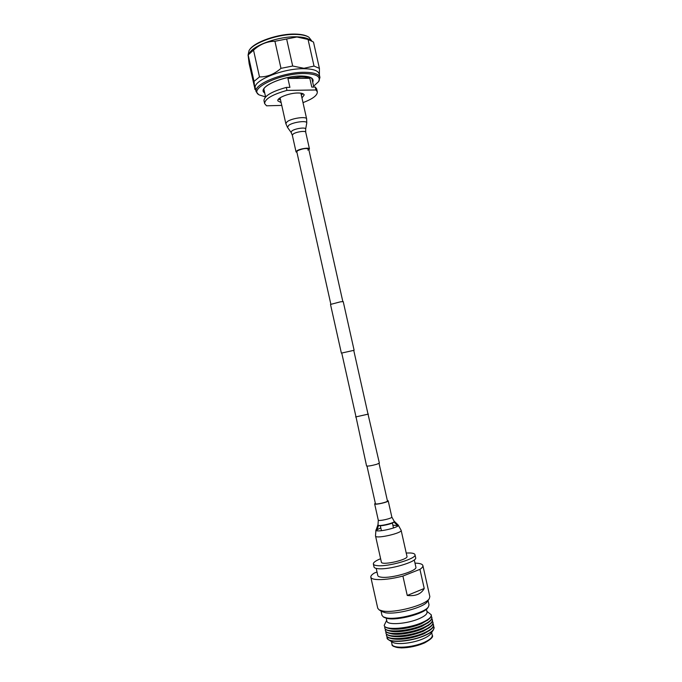 <?xml version="1.0" encoding="UTF-8"?>
<svg xmlns="http://www.w3.org/2000/svg" width="682" height="682" viewBox="0 0 682 682"><rect width="100%" height="100%" fill="white"/><g stroke="black" fill="none" stroke-linecap="round" stroke-linejoin="round"><path stroke-width="1.02" d="M353.745 350.36L341.75 353.037M354.111 350.241L343.225 301.589L340.378 301.836L330.506 304.436L341.367 353.088M367.999 414.059L379.371 463.112L376.711 464.297C371.332 465.746 367.956 466.3 366.575 465.968L355.978 416.753M368.399 414.093L355.629 416.949M249.339 50.101L249.501 49.88C254.13 41.952 278.921 33.384 295.732 34.1C301.274 34.271 305.408 35.157 308.136 36.768L308.375 36.905M311.725 40.86L308.81 37.152C306.03 35.515 301.819 34.611 296.167 34.432C279.04 33.716 253.764 42.446 249.058 50.502L248.035 55.276M313.601 86.205L318.503 81.695C321.128 76.589 316.422 73.878 304.385 73.545C280.149 73.11 247.481 89.112 259.254 94.934L265.579 96.929L263.908 89.316M258.597 94.542L256.134 91.678C253.116 84.389 283.635 71.917 304.658 72.292C313.856 72.411 318.954 74.116 319.935 77.416L318.92 81.064M256.134 91.678L255.358 88.2C252.314 80.817 282.825 68.277 303.848 68.712C313.064 68.856 318.162 70.596 319.15 73.937L319.935 77.416M248.12 54.927L249.552 52.889C254.224 44.867 279.552 36.12 296.704 36.819C302.382 36.981 306.602 37.877 309.372 39.513L311.759 40.877M319.398 75.029L319.406 68.379L313.49 42.054L308.051 39.454L314.027 66.077L319.406 68.379M314.027 66.077L303.942 68.294L292.689 66.026L286.636 38.985L296.926 36.99L308.051 39.454M255.068 89.444L249.126 63.537L248.086 54.969L253.534 50.161C259.91 44.296 267.046 41.329 274.931 41.278L286.636 38.985M248.146 54.91L254.028 81.388L259.484 76.913L253.534 50.161M274.931 41.278L280.975 68.345L292.689 66.026M280.975 68.345C274.394 74.185 267.233 77.04 259.484 76.913M254.028 81.388L254.863 89.316M315.928 89.973L315.272 87.049L311.785 87.091L309.816 78.294C307.727 77.398 304.718 76.955 300.796 76.964L287.915 78.439L289.918 87.364L286.304 87.415L286.969 90.399L315.928 89.973L317.326 91.831C317.488 95.352 312.714 98.941 303.004 102.615M280.507 99.751L278.444 99.188M281.146 102.632L277.847 100.842C276.704 97.935 289.177 92.982 297.778 92.991C301.632 92.982 303.771 93.63 304.189 94.951L301.964 97.978M281.768 105.412L266.543 105.804L264.633 103.613L263.985 100.706C264.164 95.992 271.598 91.559 286.304 87.415M264.633 103.613C264.821 98.941 272.263 94.534 286.969 90.399M315.272 87.049L316.678 88.933L317.326 91.831M302.944 93.715L301.316 95.096M309.816 78.294L287.915 78.439M307.846 150.117L308.707 149.068C306.337 148.003 302.646 148.548 297.625 150.713L296.798 151.736L330.847 304.198M308.878 149.81L309.458 148.906C309.44 147.303 299.978 148.702 296.985 150.748L296.048 151.898L296.96 152.47M367.001 466.113L375.45 503.768C376.14 504.765 388.024 502.012 387.444 500.989L387.385 500.895M375.288 503.222L374.699 503.955C375.467 505.072 388.851 501.969 388.203 500.827L387.342 500.528M401.135 530.298C402.516 532.992 377.052 538.933 375.603 536.248L381.434 562.394C382.986 565.531 408.467 559.555 406.983 556.401L401.135 530.298L398.194 525.038M380.547 558.737C375.62 560.766 373.216 562.522 373.352 563.988C373.565 564.849 374.87 565.395 377.257 565.634C388.135 567.057 417.06 558.584 414.971 554.679C414.716 553.758 413.249 553.196 410.59 552.991L406.216 553M373.352 563.988L374.017 566.981C374.239 567.85 375.543 568.421 377.93 568.669C388.825 570.143 417.751 561.644 415.645 557.68L414.971 554.679M376.208 568.396L377.802 575.548C378.007 576.392 379.218 576.938 381.426 577.202C391.434 578.694 417.819 570.86 415.867 567.04L414.264 559.888M381.903 611.566L385.356 612.717C396.08 614.934 424.102 607.483 427.35 601.601L427.495 601.379M377.01 572.01L374.384 573.016C371.801 574.619 370.616 576.009 370.829 577.194L377.743 608.259L379.149 609.879L382.704 610.987C394.554 613.425 425.738 605.13 429.268 598.677L429.848 596.605L422.883 565.557C422.533 564.312 420.666 563.545 417.273 563.238L414.988 563.127M427.938 607.594L427.793 607.815C424.579 613.587 397.759 620.731 387.444 618.497L384.145 617.381M381.016 611.029L381.971 615.317L383.318 616.878L386.515 617.892C397.222 620.202 425.15 612.777 428.467 606.784L429.029 604.798L428.066 600.51M370.829 577.194C371.102 578.327 372.722 579.078 375.68 579.436C382.653 580.05 391.732 578.924 402.909 576.068L407.248 595.463C415.534 596.375 421.195 594.048 424.23 588.472L419.933 569.342C422.115 567.884 423.096 566.623 422.883 565.557M402.909 576.068L419.933 569.342M386.217 618.233L386.847 621.063C387.026 625.462 407.521 623.962 419.464 618.531C424.784 616.144 427.316 613.996 427.06 612.078L426.429 609.248M427.887 619.929L421.561 623.629C412.209 627.849 396.685 630.33 390.13 628.693L389.439 628.523M384.239 625.471L384.264 625.624C384.554 626.809 385.901 627.687 388.314 628.241C395.424 630.015 412.337 627.304 422.508 622.726L428.79 619.196C430.734 617.662 431.587 616.298 431.339 615.096L431.297 614.959M431.254 616.255L431.825 617.287C432.141 619.571 429.2 622.129 423.002 624.959C409.03 631.404 384.955 633.067 384.75 627.807L384.836 626.639M428.407 622.496L422.124 626.178C412.823 630.398 397.359 632.87 390.76 631.242L390.061 631.063M384.793 627.96L384.818 628.113C385.108 629.333 386.489 630.219 388.953 630.782C396.106 632.555 412.951 629.861 423.079 625.275L429.293 621.771C431.28 620.211 432.149 618.821 431.894 617.594L431.851 617.44M431.825 618.753L432.388 619.776C432.712 622.086 429.771 624.669 423.573 627.508C409.609 633.979 385.526 635.615 385.304 630.304L385.381 629.136M428.927 625.062L422.695 628.719C413.428 632.947 398.032 635.411 391.391 633.783L390.684 633.604M385.347 630.458L385.381 630.611C385.671 631.856 387.078 632.76 389.593 633.331C396.788 635.104 413.565 632.419 423.65 627.824L429.796 624.345C431.834 622.76 432.712 621.336 432.456 620.091L432.414 619.938M432.388 621.251L432.942 622.274C433.275 624.61 430.342 627.201 424.144 630.057C410.18 636.562 386.089 638.164 385.867 632.802L385.935 631.634M429.447 627.628L423.266 631.268C411.578 635.88 401.169 637.568 392.031 636.323L391.315 636.144M385.901 632.956L385.935 633.109C386.234 634.379 387.674 635.3 390.232 635.88C397.478 637.653 414.179 634.968 424.221 630.373L430.308 626.92C432.379 625.309 433.283 623.86 433.019 622.589L432.976 622.436M432.951 623.74L433.505 624.772C433.837 627.125 430.913 629.742 424.716 632.606C410.76 639.145 386.66 640.713 386.421 635.3L386.481 634.132M429.958 630.194L423.837 633.817C412.209 638.429 401.817 640.117 392.662 638.872L391.937 638.693M386.464 635.453L386.489 635.607C386.796 636.903 388.263 637.841 390.88 638.429C398.16 640.202 414.792 637.525 424.792 632.922L430.811 629.503C432.925 627.858 433.846 626.383 433.573 625.087L433.539 624.925M433.522 626.238L434.067 627.269C434.4 629.648 431.476 632.274 425.287 635.155C411.34 641.728 387.231 643.254 386.975 637.798L387.035 636.63M392.389 642.112L392.61 642.248C396.975 645.121 413.991 643.092 423.923 638.446C427.418 636.843 429.728 635.266 430.862 633.697L431.007 633.476M387.001 637.883L388.621 639.827C393.659 643.169 413.676 640.773 425.329 635.334C429.421 633.467 432.132 631.634 433.445 629.81L434.084 627.355M386.677 620.305L384.205 625.334C384.401 630.543 408.458 628.847 422.439 622.427C428.637 619.614 431.587 617.074 431.271 614.814L426.889 611.311M407.248 595.463L424.23 588.472M264.403 91.524L263.849 90.416C261.777 85.361 285.136 75.745 301.009 76.069C307.846 76.145 311.648 77.305 312.416 79.564L312.39 80.8M264.718 92.965C256.227 88.08 282.143 75.719 301.129 76.017C310.532 76.239 314.393 78.311 312.714 82.241M292.322 135.189L291.078 132.393L291.99 130.859C295.417 128.352 306.371 126.988 305.655 129.137L305.715 132.197C305.681 130.484 296.21 131.831 293.234 133.979L292.322 135.189L296.048 151.898M306.747 123.092C307.727 120.185 293.2 121.959 288.699 125.326L287.514 127.398L285.826 123.595L287.216 121.643C291.785 118.174 306.585 116.145 306.653 118.941L306.747 123.092L305.655 129.137M378.536 525.37L376.839 530.732M397.657 526.078L397.597 525.532L392.866 525.225M378.689 525.396C379.533 526.777 393.531 523.648 393.71 522.037M394.153 521.176C396.259 522.591 379.056 526.794 377.973 525.123L378.314 520.153C379.124 521.423 392.5 518.303 391.826 517.016L388.203 500.827M377.905 524.833L376.012 530.366C377.453 532.744 401.084 526.956 398.118 524.961L396.549 524.535M377.18 528.865L376.37 529.411M380.803 527.919L377.069 529.726M432.252 635.232C433.641 636.715 431.084 639.273 424.571 642.904C417.017 646.11 409.268 647.772 401.306 647.9C394.58 647.261 391.477 646.033 392.014 644.226C392.278 649.017 412.849 647.798 424.75 642.12C430.044 639.622 432.55 637.329 432.252 635.232L431.646 632.521M424.383 642.921C414.417 647.644 397.231 649.409 393.915 646.135M393.488 528.004L392.32 522.762M387.444 500.989L379.047 463.428M368.05 414.289L353.728 350.284M342.816 301.521L308.707 149.068M381.426 530.698L380.309 525.711M356.03 416.975L341.733 352.961M318.503 81.695L319.15 80.715M255.716 89.836L254.88 89.325M259.254 94.934L258.248 94.329M313.797 87.066L311.896 78.592M305.715 132.197L309.458 148.906M300.881 93.161L306.653 118.941M280.072 97.816L285.826 123.595M291.078 132.393L287.514 127.398M378.254 520.042L374.64 503.853M394.085 521.108L391.826 517.016M394.179 521.193L398.152 524.987M375.484 536.035L375.927 529.957M393.838 521.943L397.623 525.558M382.125 611.703L379.149 609.879M384.367 617.517L383.318 616.878M390.13 628.693L388.314 628.241M390.76 631.242L388.953 630.782M391.391 633.783L389.593 633.331M392.031 636.323L390.232 635.88M392.662 638.872L390.88 638.429M392.61 642.248L388.621 639.827M392.014 644.226L391.408 641.515M430.862 633.697L433.445 629.81M429.379 630.662L430.811 629.503M428.867 628.088L430.308 626.92M428.364 625.522L429.796 624.345M427.853 622.947L429.293 621.771M427.341 620.381L428.79 619.196M427.793 607.815L428.467 606.784M427.35 601.601L429.268 598.677"/></g></svg>
